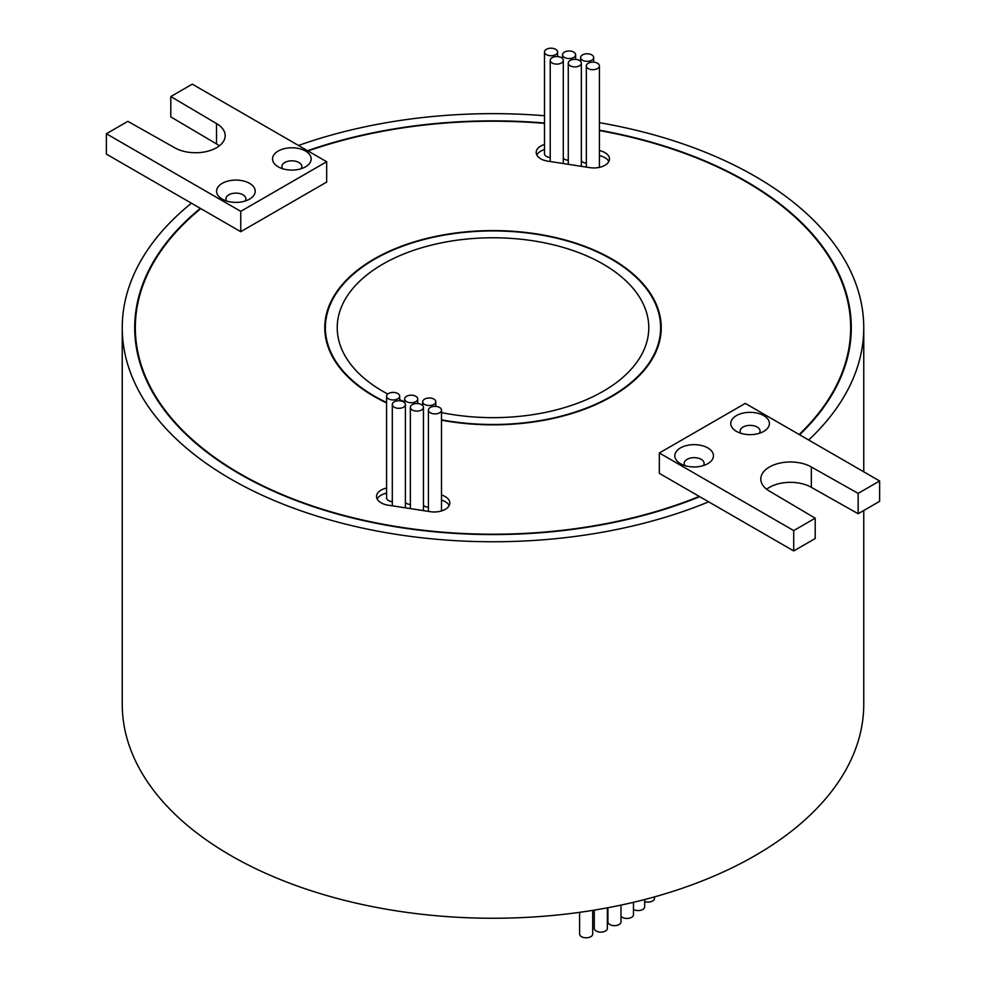 <?xml version="1.0" encoding="UTF-8"?>
<svg xmlns="http://www.w3.org/2000/svg" width="986" height="986" viewBox="0 0 986 986"><rect width="100%" height="100%" fill="white"/><g stroke="black" fill="none" stroke-linecap="round" stroke-linejoin="round"><path stroke-width="1.48" d="M278.2 166.819L278.2 166.819A19.313 11.154 180 0 1 278.2 151.043A19.313 11.154 180 0 1 305.524 151.043A19.313 11.154 180 0 1 305.524 166.819A19.313 11.154 180 0 1 278.2 166.819M301.1 168.729A9.971 5.756 0 0 0 301.827 166.56A9.971 5.756 0 0 0 298.906 162.493A9.971 5.756 0 0 0 288.048 161.248A9.971 5.756 0 0 0 281.885 166.56A9.971 5.756 0 0 0 282.625 168.729M222.244 199.123L222.244 199.123A19.313 11.154 180 0 1 222.244 183.347A19.313 11.154 180 0 1 249.557 183.347A19.313 11.154 180 0 1 249.557 199.123A19.313 11.154 180 0 1 222.244 199.123M245.144 201.033A9.971 5.756 0 0 0 245.871 198.864A9.971 5.756 0 0 0 242.95 194.797A9.971 5.756 0 0 0 232.092 193.552A9.971 5.756 0 0 0 225.93 198.864A9.971 5.756 0 0 0 226.669 201.033M850.647 340.108A357.671 206.493 0 0 0 850.672 337.89L850.672 327.709A357.671 206.493 0 0 0 745.909 181.695A357.671 206.493 0 0 0 599.414 130.571M799.128 434.506A357.671 206.493 0 0 0 850.672 327.709M326.674 161.729L240.744 211.337L106.365 133.751L127.847 121.34L174.658 147.74A29.592 17.082 0 0 0 206.912 151.437A29.592 17.082 0 0 0 225.19 135.649A29.592 17.082 0 0 0 216.513 123.57L170.8 96.542L192.282 84.143L326.674 161.729L326.674 182.077L240.744 231.685L200.799 208.625A357.671 206.493 0 0 0 135.328 327.709A357.671 206.493 0 0 0 240.091 473.736A357.671 206.493 0 0 0 699.271 496.414L793.718 550.94L815.2 538.541L815.2 518.18L769.487 491.151A29.592 17.082 180 0 1 760.81 479.073A29.592 17.082 180 0 1 779.088 463.284A29.592 17.082 180 0 1 811.342 466.994L858.153 493.382L879.635 480.983L745.256 403.397L659.326 452.993L793.718 530.591L815.2 518.18M200.799 208.625L200.355 208.366A358.288 206.863 0 0 0 134.712 327.709A358.288 206.863 0 0 0 239.647 473.983A358.288 206.863 0 0 0 699.727 496.673M799.584 434.764A358.288 206.863 0 0 0 851.288 327.709A358.288 206.863 0 0 0 746.353 181.449A358.288 206.863 0 0 0 599.414 130.189M544.494 123.003A358.288 206.863 0 0 0 307.583 150.71M135.353 325.491A358.288 206.863 0 0 0 134.811 332.8M441.506 419.814A167.62 96.776 0 0 0 660.62 327.709A167.62 96.776 0 0 0 611.53 259.281A167.62 96.776 0 0 0 428.861 238.304A167.62 96.776 0 0 0 325.38 327.709A167.62 96.776 0 0 0 374.47 396.15A167.62 96.776 0 0 0 386.586 402.485M441.506 420.184A168.236 97.133 0 0 0 661.236 327.709A168.236 97.133 0 0 0 611.961 259.035A168.236 97.133 0 0 0 428.614 237.971A168.236 97.133 0 0 0 324.764 327.709A168.236 97.133 0 0 0 374.039 396.397A168.236 97.133 0 0 0 386.586 402.954M325.38 329.534A168.236 97.133 0 0 0 324.986 332.8M582.529 60.232A6.545 3.771 0 0 0 589.653 61.046A6.545 3.771 0 0 0 593.695 57.558A6.545 3.771 0 0 0 591.773 54.883A6.545 3.771 0 0 0 584.649 54.07A6.545 3.771 0 0 0 580.606 57.558A6.545 3.771 0 0 0 582.529 60.232M581.358 161.063A6.545 3.771 0 0 0 582.529 161.987A6.545 3.771 0 0 0 586.325 163.06M588.235 68.589A6.545 3.771 0 0 0 595.371 69.402A6.545 3.771 0 0 0 599.414 65.914A6.545 3.771 0 0 0 597.491 63.24A6.545 3.771 0 0 0 590.367 62.426A6.545 3.771 0 0 0 586.325 65.914A6.545 3.771 0 0 0 588.235 68.589M564.473 57.434A6.545 3.771 0 0 0 571.597 58.26A6.545 3.771 0 0 0 575.639 54.76A6.545 3.771 0 0 0 573.716 52.098A6.545 3.771 0 0 0 566.593 51.272A6.545 3.771 0 0 0 562.55 54.76A6.545 3.771 0 0 0 564.473 57.434M563.302 158.265A6.545 3.771 0 0 0 564.473 159.19A6.545 3.771 0 0 0 568.269 160.262M570.179 65.791A6.545 3.771 0 0 0 577.315 66.617A6.545 3.771 0 0 0 581.358 63.116A6.545 3.771 0 0 0 579.435 60.454A6.545 3.771 0 0 0 572.311 59.628A6.545 3.771 0 0 0 568.269 63.116A6.545 3.771 0 0 0 570.179 65.791M580.902 166.264A6.545 3.771 0 0 0 581.358 164.872L581.358 63.116M546.417 54.637A6.545 3.771 0 0 0 553.54 55.462A6.545 3.771 0 0 0 557.583 51.975A6.545 3.771 0 0 0 555.66 49.3A6.545 3.771 0 0 0 548.536 48.487A6.545 3.771 0 0 0 544.494 51.975A6.545 3.771 0 0 0 546.417 54.637M544.494 51.975L544.494 153.73A6.545 3.771 0 0 0 546.417 156.392A6.545 3.771 0 0 0 550.213 157.477M552.123 63.005A6.545 3.771 0 0 0 559.259 63.819A6.545 3.771 0 0 0 563.302 60.331A6.545 3.771 0 0 0 561.379 57.656A6.545 3.771 0 0 0 554.255 56.843A6.545 3.771 0 0 0 550.213 60.331A6.545 3.771 0 0 0 552.123 63.005M562.846 163.466A6.545 3.771 0 0 0 563.302 162.086L563.302 60.331M394.227 407.206A6.545 3.771 0 0 0 401.351 408.031A6.545 3.771 0 0 0 405.394 404.531A6.545 3.771 0 0 0 403.471 401.869A6.545 3.771 0 0 0 396.347 401.043A6.545 3.771 0 0 0 392.305 404.531A6.545 3.771 0 0 0 394.227 407.206M404.876 507.753A6.545 3.771 0 0 0 405.394 506.286L405.394 404.531M388.509 398.849A6.545 3.771 0 0 0 395.632 399.663A6.545 3.771 0 0 0 399.675 396.175A6.545 3.771 0 0 0 397.765 393.513A6.545 3.771 0 0 0 390.629 392.687A6.545 3.771 0 0 0 386.586 396.175A6.545 3.771 0 0 0 388.509 398.849M386.586 396.175L386.586 497.93A6.545 3.771 0 0 0 388.509 500.605A6.545 3.771 0 0 0 392.305 501.677M412.284 410.003A6.545 3.771 0 0 0 419.407 410.817A6.545 3.771 0 0 0 423.45 407.329A6.545 3.771 0 0 0 421.527 404.654A6.545 3.771 0 0 0 414.403 403.841A6.545 3.771 0 0 0 410.361 407.329A6.545 3.771 0 0 0 412.284 410.003M422.932 510.551A6.545 3.771 0 0 0 423.45 509.084L423.45 407.329M406.565 401.647A6.545 3.771 0 0 0 413.689 402.461A6.545 3.771 0 0 0 417.731 398.973A6.545 3.771 0 0 0 415.821 396.298A6.545 3.771 0 0 0 408.685 395.485A6.545 3.771 0 0 0 404.642 398.973A6.545 3.771 0 0 0 406.565 401.647M405.394 502.478A6.545 3.771 0 0 0 406.565 503.402A6.545 3.771 0 0 0 410.361 504.475M430.34 412.789A6.545 3.771 0 0 0 437.464 413.615A6.545 3.771 0 0 0 441.506 410.127A6.545 3.771 0 0 0 439.583 407.452A6.545 3.771 0 0 0 432.46 406.639A6.545 3.771 0 0 0 428.417 410.127A6.545 3.771 0 0 0 430.34 412.789M424.621 404.433A6.545 3.771 0 0 0 431.745 405.258A6.545 3.771 0 0 0 435.787 401.77A6.545 3.771 0 0 0 433.877 399.096A6.545 3.771 0 0 0 426.741 398.27A6.545 3.771 0 0 0 422.698 401.77A6.545 3.771 0 0 0 424.621 404.433M423.45 505.276A6.545 3.771 0 0 0 424.621 506.188A6.545 3.771 0 0 0 428.417 507.272M736.443 431.375L736.443 431.375A19.313 11.154 180 0 1 736.443 415.599A19.313 11.154 180 0 1 763.756 415.599A19.313 11.154 180 0 1 763.756 431.375A19.313 11.154 180 0 1 736.443 431.375M759.331 433.285A9.971 5.756 0 0 0 760.07 431.116A9.971 5.756 0 0 0 757.149 427.049A9.971 5.756 0 0 0 746.279 425.804A9.971 5.756 0 0 0 740.129 431.116A9.971 5.756 0 0 0 740.856 433.285M680.476 463.679L680.476 463.679A19.313 11.154 180 0 1 680.476 447.915A19.313 11.154 180 0 1 707.8 447.915A19.313 11.154 180 0 1 707.8 463.679A19.313 11.154 180 0 1 680.476 463.679M703.375 465.589A9.971 5.756 0 0 0 704.115 463.432A9.971 5.756 0 0 0 701.194 459.353A9.971 5.756 0 0 0 690.323 458.108A9.971 5.756 0 0 0 684.173 463.432A9.971 5.756 0 0 0 684.9 465.589M544.494 144.486A15.579 8.997 0 0 0 536.187 152.448A15.579 8.997 0 0 0 540.747 158.808A15.579 8.997 0 0 0 547.735 161.137L589.862 167.645A15.579 8.997 0 0 0 609.471 158.968A15.579 8.997 0 0 0 599.414 150.55M386.586 488.058A15.579 8.997 0 0 0 376.529 496.463A15.579 8.997 0 0 0 381.089 502.823A15.579 8.997 0 0 0 388.065 505.152L430.204 511.672A15.579 8.997 0 0 0 449.813 502.983A15.579 8.997 0 0 0 441.506 495.034M654.494 896.89L654.494 898.32A6.545 3.771 180 0 1 644.671 901.586M644.671 899.528L644.671 906.787A6.545 3.771 180 0 1 640.641 910.275A6.545 3.771 180 0 1 633.505 909.462A6.545 3.771 180 0 1 633.48 909.437M633.48 902.301L633.48 914.663A6.545 3.771 180 0 1 629.438 918.163A6.545 3.771 180 0 1 622.314 917.337A6.545 3.771 180 0 1 620.995 916.265M620.995 905.099L620.995 921.885A6.545 3.771 180 0 1 616.965 925.373A6.545 3.771 180 0 1 609.829 924.548A6.545 3.771 180 0 1 607.918 921.885L607.918 907.724M607.364 907.823L607.364 928.356A6.545 3.771 180 0 1 603.321 931.844A6.545 3.771 180 0 1 596.197 931.03A6.545 3.771 180 0 1 594.275 928.356L594.275 910.127M592.697 910.374L592.697 934.025A6.545 3.771 180 0 1 588.654 937.513A6.545 3.771 180 0 1 581.53 936.7A6.545 3.771 180 0 1 579.608 934.025L579.608 912.346M387.757 394.03A155.776 89.936 180 0 1 382.851 391.306A155.776 89.936 180 0 1 337.224 327.709A155.776 89.936 180 0 1 433.384 244.627A155.776 89.936 180 0 1 603.149 264.112A155.776 89.936 180 0 1 648.776 327.709A155.776 89.936 180 0 1 441.506 412.592M200.355 208.366L191.42 203.202A370.761 214.048 0 0 0 122.239 327.709A370.761 214.048 0 0 0 230.835 479.073A370.761 214.048 0 0 0 708.663 501.825M122.239 327.709L122.239 704.214A370.761 214.048 0 0 0 230.835 855.565A370.761 214.048 0 0 0 634.885 901.968A370.761 214.048 0 0 0 863.761 704.214L863.761 510.501M808.656 440.002A370.761 214.048 0 0 0 863.761 327.709A370.761 214.048 0 0 0 755.165 176.358A370.761 214.048 0 0 0 599.414 122.671M659.326 452.993L659.326 473.354L699.271 496.414M544.494 123.373A357.671 206.493 0 0 0 308.039 150.969M404.642 401.783A155.776 89.936 180 0 1 399.675 399.724M544.494 149.576A15.579 8.997 0 0 0 536.828 154.987M608.843 161.507A15.579 8.997 0 0 0 599.414 155.64M449.172 505.522A15.579 8.997 0 0 0 441.506 500.112M386.586 493.148A15.579 8.997 0 0 0 377.157 499.015M544.494 115.732A370.761 214.048 0 0 0 298.511 145.472M766.64 489.253A29.592 17.082 180 0 1 811.342 487.343L858.153 513.731L879.635 501.332L879.635 480.983M793.718 530.591L793.718 550.94M811.342 466.994L811.342 487.343M858.153 493.382L858.153 513.731M661.014 332.8A168.236 97.133 0 0 0 660.62 329.534M851.189 332.8A358.288 206.863 0 0 0 850.647 325.491M135.328 327.709L135.328 337.89A357.671 206.493 0 0 0 135.353 340.108M191.42 203.202L106.365 154.099L106.365 133.751M219.36 145.829A29.592 17.082 0 0 0 216.513 143.919L170.8 116.89L170.8 96.542M240.744 211.337L240.744 231.685M216.513 123.57L216.513 143.919M660.62 336.066L660.62 327.709M593.695 57.558L593.695 62.167M599.414 65.914L599.414 167.374M575.639 54.76L575.639 59.37M557.583 51.975L557.583 56.584M399.675 396.175L399.675 400.784M417.731 398.973L417.731 403.582M441.506 410.127L441.506 510.933M435.787 401.77L435.787 406.38M863.761 327.709L863.761 471.813M422.698 401.77L422.698 405.579M428.417 410.127L428.417 511.401M404.642 398.973L404.642 402.781M410.361 407.329L410.361 508.603M392.305 404.531L392.305 505.806M550.213 60.331L550.213 161.519M568.269 63.116L568.269 164.305M562.55 54.76L562.55 58.581M586.325 65.914L586.325 167.102M580.606 57.558L580.606 61.366M325.38 336.066L325.38 327.709"/></g></svg>
